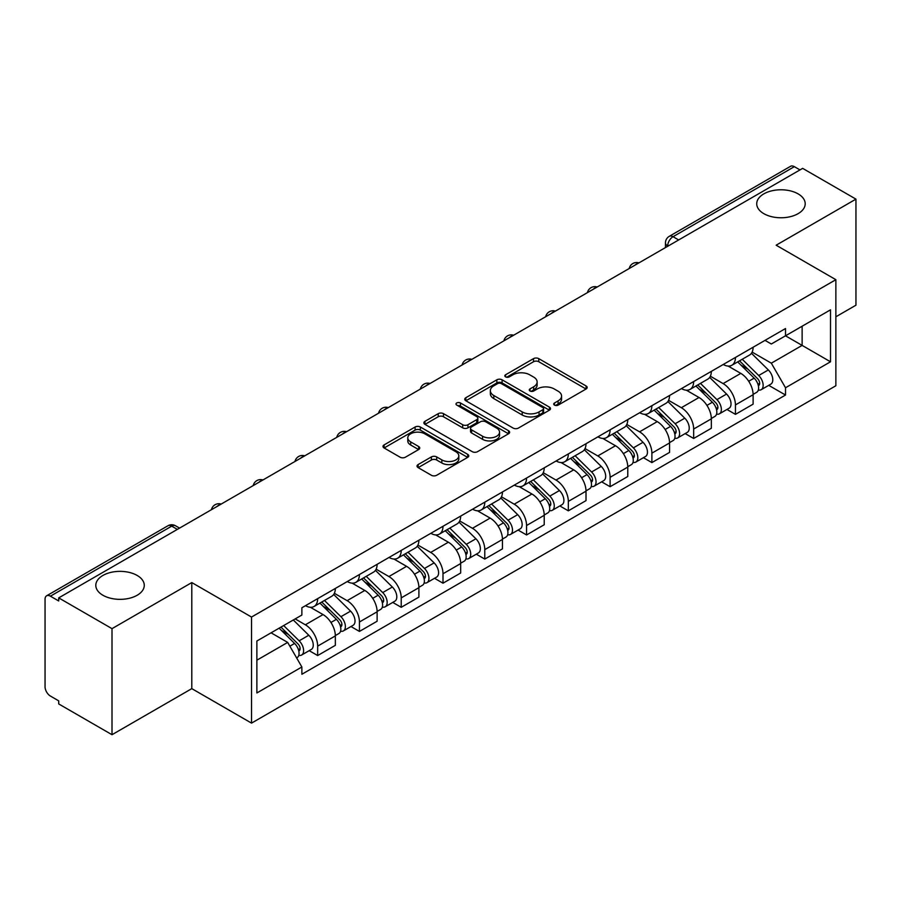 <?xml version="1.0" encoding="UTF-8"?>
<svg xmlns="http://www.w3.org/2000/svg" width="901" height="901" viewBox="0 0 901 901"><rect width="100%" height="100%" fill="white"/><g stroke="black" fill="none" stroke-linecap="round" stroke-linejoin="round"><path stroke-width="1.35" d="M554.487 405.123A2.602 1.498 0 0 0 558.158 405.123L586.089 388.995A3.717 2.151 0 0 0 587.182 387.475A3.717 2.151 0 0 0 586.089 385.966L538.775 358.643A3.717 2.151 0 0 0 533.516 358.643L505.585 374.771A2.602 1.498 0 0 0 504.83 375.83A2.602 1.498 0 0 0 505.585 376.888A2.602 1.498 0 0 0 509.268 376.888L512.883 374.805A11.893 6.87 0 0 1 529.709 374.805L533.651 377.08A11.893 6.87 0 0 1 537.131 381.934A11.893 6.87 0 0 1 533.651 386.799L530.036 388.883A2.602 1.498 0 0 0 529.27 389.942A2.602 1.498 0 0 0 530.036 391.011A2.602 1.498 0 0 0 533.719 391.011L537.334 388.917A11.893 6.87 0 0 1 554.149 388.917L558.091 391.192A11.893 6.87 0 0 1 561.582 396.057A11.893 6.87 0 0 1 558.091 400.911L554.487 402.995A2.602 1.498 0 0 0 553.721 404.053A2.602 1.498 0 0 0 554.487 405.123L554.487 402.995M137.177 575.457A24.237 13.999 0 0 0 110.755 572.428A24.237 13.999 0 0 0 95.799 585.357A24.237 13.999 0 0 0 102.894 595.246A24.237 13.999 0 0 0 129.305 598.287A24.237 13.999 0 0 0 144.273 585.357A24.237 13.999 0 0 0 137.177 575.457M798.106 193.873A24.237 13.999 0 0 0 771.695 190.843A24.237 13.999 0 0 0 756.727 203.772A24.237 13.999 0 0 0 763.823 213.661A24.237 13.999 0 0 0 790.245 216.702A24.237 13.999 0 0 0 805.201 203.772A24.237 13.999 0 0 0 798.106 193.873M418.12 464.578A3.717 2.151 0 0 0 417.028 466.087A3.717 2.151 0 0 0 418.12 467.608L431.399 475.277A3.717 2.151 0 0 0 436.658 475.277L467.675 457.37A3.717 2.151 0 0 0 468.757 455.85A3.717 2.151 0 0 0 467.675 454.329L420.35 427.018A3.717 2.151 0 0 0 415.102 427.018L384.085 444.925A3.717 2.151 0 0 0 382.993 446.434A3.717 2.151 0 0 0 384.085 447.955L400.112 457.212A3.717 2.151 0 0 0 405.371 457.212L418.65 449.554A3.717 2.151 0 0 0 419.731 448.034A3.717 2.151 0 0 0 418.65 446.513L410.698 441.918A9.945 5.744 0 0 1 407.781 437.863A9.945 5.744 0 0 1 413.919 432.559A9.945 5.744 0 0 1 424.754 433.809L455.906 451.784A9.945 5.744 0 0 1 458.823 455.85A9.945 5.744 0 0 1 452.685 461.154A9.945 5.744 0 0 1 441.839 459.904L436.658 456.908A3.717 2.151 0 0 0 431.399 456.908L418.12 464.578L418.12 467.608M251.525 617.05L191.8 582.575L112.006 628.65L58.711 597.881L802.656 168.363L855.95 199.132L776.144 245.207L835.869 279.682L251.525 617.05L251.525 723.12L835.869 385.752L835.869 279.682M513.142 428.076A3.717 2.151 0 0 0 518.402 428.076L549.419 410.169A3.717 2.151 0 0 0 550.511 408.649A3.717 2.151 0 0 0 549.419 407.128L502.105 379.817A3.717 2.151 0 0 0 496.845 379.817L465.828 397.724A3.717 2.151 0 0 0 464.747 399.244A3.717 2.151 0 0 0 465.828 400.754L513.142 428.076M457.798 405.687A2.602 1.498 0 0 1 460.445 406.047L460.445 402.961L508.547 430.734A3.717 2.151 0 0 1 509.639 432.243A3.717 2.151 0 0 1 508.547 433.764L477.53 451.671A3.717 2.151 0 0 1 472.27 451.671L424.957 424.36L424.957 421.319A3.717 2.151 0 0 0 423.864 422.839A3.717 2.151 0 0 0 424.957 424.36M424.957 421.319L438.235 413.66A3.717 2.151 0 0 1 443.483 413.66L462.675 424.731A3.717 2.151 0 0 0 467.934 424.731L476.742 419.652A3.717 2.151 0 0 0 477.834 418.132A3.717 2.151 0 0 0 476.742 416.622L456.762 405.078A2.602 1.498 0 0 1 455.996 404.02A2.602 1.498 0 0 1 457.607 402.634A2.602 1.498 0 0 1 460.445 402.961M112.006 628.65L112.006 734.709L58.711 703.94L58.711 700.854L50.411 696.056A7.58 4.37 -120 0 1 45.05 686.787L45.05 599.266A7.58 4.37 -120 0 1 46.615 595.798L167.935 525.767A7.58 4.37 60 0 1 171.719 526.139L50.411 596.18A7.58 4.37 -120 0 0 46.615 595.798M835.869 316.792L855.95 305.202L855.95 199.132M112.006 734.709L191.8 688.634L251.525 723.12M58.711 597.881L58.711 600.967L50.411 596.18M678.667 239.948L673.047 236.704A7.58 4.37 60 0 0 669.252 236.332L790.571 166.291A7.58 4.37 60 0 1 794.355 166.662L673.047 236.704A7.58 4.37 120 0 0 667.686 245.984L667.686 246.288M799.975 169.906L794.355 166.662M735.441 357.46A17.423 10.057 60 0 1 731.826 365.277L749.508 355.073A17.423 10.057 -120 0 0 753.112 347.257M710.36 376.213L723.12 383.589A17.423 10.057 60 0 1 735.441 404.921L753.112 394.717A17.423 10.057 -120 0 0 740.791 373.386L728.143 366.076M753.112 394.717L753.112 404.155L735.441 414.359L726.961 409.459M731.826 365.277A17.423 10.057 60 0 1 723.255 364.488M735.441 404.921L735.441 414.359M693.657 381.574A17.423 10.057 60 0 1 690.053 389.401L707.724 379.186A17.423 10.057 -120 0 0 711.34 371.37M685.188 433.584L693.657 438.472L711.34 428.268L711.34 418.841A17.423 10.057 -120 0 0 699.018 397.499L686.371 390.201M690.053 389.401A17.423 10.057 60 0 1 681.483 388.613M668.576 400.337L681.347 407.702A17.423 10.057 60 0 1 693.657 429.045L693.657 438.472M651.885 405.698A17.423 10.057 60 0 1 648.281 413.514L665.952 403.31A17.423 10.057 -120 0 0 669.556 395.494M643.415 457.697L651.885 462.596L669.556 452.392L669.556 442.954A17.423 10.057 -120 0 0 657.246 421.623L644.587 414.314M648.281 413.514A17.423 10.057 60 0 1 639.699 412.726M626.803 424.45L639.564 431.827A17.423 10.057 60 0 1 651.885 453.158L651.885 462.596M610.112 429.811A17.423 10.057 60 0 1 606.497 437.638L624.179 427.434A17.423 10.057 -120 0 0 627.783 419.607M601.631 481.821L610.112 486.709L627.783 476.505L627.783 467.078A17.423 10.057 -120 0 0 615.462 445.736L602.814 438.438M606.497 437.638A17.423 10.057 60 0 1 597.926 436.85M585.019 448.574L597.791 455.94A17.423 10.057 60 0 1 610.112 477.282L610.112 486.709M568.328 453.935A17.423 10.057 60 0 1 564.724 461.751L582.395 451.547A17.423 10.057 -120 0 0 586.01 443.731M559.859 505.945L568.328 510.833L586.01 500.629L586.01 491.191A17.423 10.057 -120 0 0 573.689 469.86L561.041 462.551M564.724 461.751A17.423 10.057 60 0 1 556.142 460.974M543.247 472.698L556.018 480.064A17.423 10.057 60 0 1 568.328 501.406L568.328 510.833M526.556 478.059A17.423 10.057 60 0 1 522.952 485.876L540.623 475.672A17.423 10.057 -120 0 0 544.227 467.844M518.086 530.058L526.556 534.957L544.227 524.742L544.227 515.316A17.423 10.057 -120 0 0 531.917 493.985L519.258 486.675M522.952 485.876A17.423 10.057 60 0 1 514.37 485.087M501.474 496.811L514.234 504.188A17.423 10.057 60 0 1 526.556 525.52L526.556 534.957M484.783 502.172A17.423 10.057 60 0 1 481.168 509.989L498.85 499.785A17.423 10.057 -120 0 0 502.454 491.969M476.302 554.183L484.783 559.07L502.454 548.867L502.454 539.44A17.423 10.057 -120 0 0 490.133 518.098L477.485 510.799M481.168 509.989A17.423 10.057 60 0 1 472.597 509.211M459.69 520.936L472.462 528.301A17.423 10.057 60 0 1 484.783 549.644L484.783 559.07M442.999 526.297A17.423 10.057 60 0 1 439.395 534.113L457.066 523.909A17.423 10.057 -120 0 0 460.681 516.093M434.53 578.296L442.999 583.195L460.681 572.991L460.681 563.553A17.423 10.057 -120 0 0 448.36 542.222L435.701 534.912M439.395 534.113A17.423 10.057 60 0 1 430.813 533.324M417.918 545.049L430.678 552.426A17.423 10.057 60 0 1 442.999 573.757L442.999 583.195M401.227 550.41A17.423 10.057 60 0 1 397.611 558.237L415.293 548.033A17.423 10.057 -120 0 0 418.897 540.206M392.746 602.42L401.227 607.308L418.897 597.104L418.897 587.677A17.423 10.057 -120 0 0 406.576 566.335L393.928 559.037M397.611 558.237A17.423 10.057 60 0 1 389.041 557.449M376.145 569.173L388.905 576.539A17.423 10.057 60 0 1 401.227 597.881L401.227 607.308M359.443 574.534A17.423 10.057 60 0 1 355.839 582.35L373.51 572.146A17.423 10.057 -120 0 0 377.125 564.33M350.973 626.533L359.443 631.432L377.125 621.228L377.125 611.79A17.423 10.057 -120 0 0 364.804 590.459L352.156 583.15M355.839 582.35A17.423 10.057 60 0 1 347.268 581.562M334.361 593.297L347.133 600.663A17.423 10.057 60 0 1 359.443 621.994L359.443 631.432M317.67 598.647A17.423 10.057 60 0 1 314.066 606.474L331.737 596.271A17.423 10.057 -120 0 0 335.341 588.443M309.201 650.657L317.67 655.545L335.341 645.341L335.341 635.915A17.423 10.057 -120 0 0 323.031 614.572L310.372 607.274M314.066 606.474A17.423 10.057 60 0 1 305.484 605.686M295.179 618.908L305.349 624.787A17.423 10.057 60 0 1 317.67 646.118L317.67 655.545M765.028 340.375L771.324 344.002L830.508 309.831L802.127 326.218L802.127 345.398L771.324 363.182L752.132 352.1M256.875 660.185L287.678 642.413L301.869 666.988L256.875 692.97L256.875 641.016L301.869 615.045L301.869 607.77L785.514 328.538L785.514 335.814L830.508 361.785L785.514 387.757L771.324 363.182M830.508 309.831L830.508 361.785M301.869 666.988L301.869 674.263L785.514 395.032L785.514 387.757M191.8 582.575L191.8 688.634M287.678 642.413L271.077 632.817M768.744 385.346L785.514 395.032M555.523 405.484L558.091 403.997A11.893 6.87 0 0 0 561.582 399.143L561.582 396.057M537.131 381.934L537.131 385.031A11.893 6.87 0 0 1 533.651 389.885L531.072 391.372M586.044 389.029L538.775 361.74A3.717 2.151 0 0 0 533.516 361.74L506.632 377.26M549.373 410.192L502.105 382.902A3.717 2.151 0 0 0 496.845 382.902L465.885 400.787M542.852 409.707A2.602 1.498 0 0 0 543.607 408.649A2.602 1.498 0 0 0 542.852 407.59L501.316 383.612A2.602 1.498 0 0 0 497.634 383.612L493.827 385.808A11.893 6.87 0 0 0 490.347 390.662A11.893 6.87 0 0 0 493.827 395.516L522.22 411.915A11.893 6.87 0 0 0 539.035 411.915L542.852 409.707L542.852 412.804A2.602 1.498 0 0 0 543.607 411.746L543.607 408.649M490.347 390.662L490.347 393.76A11.893 6.87 0 0 0 493.827 398.614L493.827 395.516M542.852 412.804L539.035 415.001A11.893 6.87 0 0 1 522.22 415.001L493.827 398.614M425.002 424.382L438.235 416.746L438.235 413.66M477.834 418.132L477.834 421.229A3.717 2.151 0 0 1 476.742 422.749L467.934 427.829A3.717 2.151 0 0 1 462.675 427.829L443.483 416.746A3.717 2.151 0 0 0 438.235 416.746M460.445 406.047L508.502 433.798M482.587 436.23A9.945 5.744 0 0 0 493.421 437.481A9.945 5.744 0 0 0 499.559 432.176A9.945 5.744 0 0 0 496.654 428.11L485.673 421.781A3.717 2.151 0 0 0 480.424 421.781L471.617 426.86A3.717 2.151 0 0 0 470.525 428.38A3.717 2.151 0 0 0 471.617 429.901L482.587 436.23L482.587 439.328A9.945 5.744 0 0 0 493.421 440.566A9.945 5.744 0 0 0 499.559 435.262L499.559 432.176M470.525 428.38L470.525 431.466A3.717 2.151 0 0 0 471.617 432.987L471.617 429.901M482.587 439.328L471.617 432.987M458.823 455.85L458.823 458.936A9.945 5.744 0 0 1 452.685 464.24A9.945 5.744 0 0 1 441.839 463.001L436.658 460.006A3.717 2.151 0 0 0 431.399 460.006L418.165 467.642M407.781 437.863L407.781 440.961A9.945 5.744 0 0 0 410.698 445.015L410.698 441.918M418.593 449.576L410.698 445.015M467.619 457.393L420.35 430.104A3.717 2.151 0 0 0 415.102 430.104L384.13 447.988L384.085 444.925M737.682 361.898L754.148 378.127A9.472 5.462 60 0 1 756.649 392.329L753.112 394.368M740.971 365.13L747.943 369.162M739.518 360.839L757.538 378.623A4.55 2.624 60 0 1 758.732 385.437A4.55 2.624 60 0 1 758.315 385.594M742.244 359.262L758.698 375.503A9.472 5.462 60 0 1 761.199 389.694A9.472 5.462 60 0 1 758.338 389.998M751.445 353.271L768.339 369.939A9.472 5.462 60 0 1 770.839 384.13L761.199 389.694M695.91 386.011L712.364 402.251A9.472 5.462 60 0 1 714.865 416.442L711.34 418.481M699.199 389.255L706.17 393.275M697.734 384.964L715.754 402.736A4.55 2.624 60 0 1 716.959 409.55A4.55 2.624 60 0 1 716.543 409.718M700.46 383.387L716.926 399.627A9.472 5.462 60 0 1 719.415 413.818A9.472 5.462 60 0 1 716.565 414.122M709.673 377.395L726.566 394.052A9.472 5.462 60 0 1 729.055 408.254L719.415 413.818M654.137 410.135L670.592 426.376A9.472 5.462 60 0 1 673.092 440.566L669.556 442.605M657.415 413.368L664.397 417.4M655.962 409.077L673.982 426.86A4.55 2.624 60 0 1 675.176 433.674A4.55 2.624 60 0 1 674.77 433.843M658.687 407.511L675.142 423.74A9.472 5.462 60 0 1 677.642 437.942A9.472 5.462 60 0 1 674.781 438.246M667.9 401.519L684.783 418.177A9.472 5.462 60 0 1 687.283 432.367L677.642 437.942M612.353 434.259L628.819 450.489A9.472 5.462 60 0 1 631.308 464.691L627.783 466.729M615.642 437.492L622.614 441.524M614.178 433.201L632.209 450.984A4.55 2.624 60 0 1 633.403 457.798A4.55 2.624 60 0 1 632.986 457.956M616.915 431.624L633.369 447.865A9.472 5.462 60 0 1 635.869 462.055A9.472 5.462 60 0 1 633.009 462.359M626.116 425.632L643.01 442.301A9.472 5.462 60 0 1 645.51 456.492L635.869 462.055M570.581 458.372L587.035 474.613A9.472 5.462 60 0 1 589.536 488.804L585.999 490.842M573.858 461.616L580.841 465.637M572.405 457.325L590.425 475.097A4.55 2.624 60 0 1 591.63 481.911A4.55 2.624 60 0 1 591.214 482.08M575.131 455.748L591.585 471.978A9.472 5.462 60 0 1 594.086 486.18A9.472 5.462 60 0 1 591.225 486.484M584.344 449.757L601.237 466.414A9.472 5.462 60 0 1 603.726 480.616L594.086 486.18M528.808 482.497L545.263 498.726A9.472 5.462 60 0 1 547.763 512.928L544.227 514.967M532.086 485.729L539.057 489.761M530.633 481.438L548.653 499.222A4.55 2.624 60 0 1 549.847 506.035A4.55 2.624 60 0 1 549.441 506.193M533.358 479.861L549.813 496.102A9.472 5.462 60 0 1 552.313 510.293A9.472 5.462 60 0 1 549.452 510.597M542.571 473.87L559.453 490.538A9.472 5.462 60 0 1 561.954 504.729L552.313 510.293M487.024 506.61L503.49 522.85A9.472 5.462 60 0 1 505.979 537.041L502.454 539.08M490.313 509.853L497.284 513.874M488.849 505.562L506.869 523.335A4.55 2.624 60 0 1 508.074 530.148A4.55 2.624 60 0 1 507.657 530.317M491.574 503.986L508.04 520.226A9.472 5.462 60 0 1 510.54 534.417A9.472 5.462 60 0 1 507.68 534.721M500.787 497.994L517.681 514.651A9.472 5.462 60 0 1 520.181 528.853L510.54 534.417M445.252 530.734L461.706 546.963A9.472 5.462 60 0 1 464.206 561.165L460.67 563.204M448.529 533.966L455.512 537.998M447.076 529.675L465.096 547.459A4.55 2.624 60 0 1 466.301 554.273A4.55 2.624 60 0 1 465.885 554.442M449.802 528.099L466.256 544.339A9.472 5.462 60 0 1 468.757 558.541A9.472 5.462 60 0 1 465.896 558.845M459.014 522.118L475.897 538.775A9.472 5.462 60 0 1 478.397 552.966L468.757 558.541M403.468 554.847L419.934 571.088A9.472 5.462 60 0 1 422.434 585.278L418.897 587.328M406.756 558.091L413.728 562.123M405.304 553.8L423.324 571.583A4.55 2.624 60 0 1 424.517 578.397A4.55 2.624 60 0 1 424.101 578.555M408.029 552.223L424.484 568.463A9.472 5.462 60 0 1 426.984 582.654A9.472 5.462 60 0 1 424.123 582.958M417.231 546.231L434.124 562.888A9.472 5.462 60 0 1 436.625 577.09L426.984 582.654M361.695 578.971L378.15 595.212A9.472 5.462 60 0 1 380.65 609.403L377.114 611.441M364.984 582.215L371.955 586.236M363.52 577.913L381.54 595.696A4.55 2.624 60 0 1 382.745 602.51A4.55 2.624 60 0 1 382.328 602.679M366.245 576.347L382.711 592.576A9.472 5.462 60 0 1 385.2 606.778A9.472 5.462 60 0 1 382.339 607.083M375.458 570.356L392.352 587.013A9.472 5.462 60 0 1 394.841 601.204L385.2 606.778M319.923 603.096L336.377 619.325A9.472 5.462 60 0 1 338.877 633.527L335.341 635.565M323.2 606.328L330.183 610.36M321.747 602.037L339.767 619.82A4.55 2.624 60 0 1 340.961 626.634A4.55 2.624 60 0 1 340.555 626.792M324.473 600.46L340.927 616.701A9.472 5.462 60 0 1 343.427 630.891A9.472 5.462 60 0 1 340.567 631.196M333.685 594.469L350.568 611.137A9.472 5.462 60 0 1 353.068 625.328L343.427 630.891M279.119 628.177L294.604 643.449A9.472 5.462 60 0 1 297.093 657.64L296.632 657.91M281.427 630.452L288.399 634.473M280.943 627.119L297.994 643.933A4.55 2.624 60 0 1 299.188 650.747A4.55 2.624 60 0 1 298.772 650.916M283.669 625.553L299.155 640.814A9.472 5.462 60 0 1 301.655 655.016A9.472 5.462 60 0 1 298.794 655.32M293.309 619.978L308.795 635.25A9.472 5.462 60 0 1 311.295 649.452L301.655 655.016M667.956 246.131L667.686 245.984A7.58 4.37 0 0 1 665.467 242.887L665.467 247.572M359.443 621.994L377.125 611.79M401.227 597.881L418.897 587.677M442.999 573.757L460.681 563.553M484.783 549.644L502.454 539.44M526.556 525.52L544.227 515.316M568.328 501.406L586.01 491.191M610.112 477.282L627.783 467.078M651.885 453.158L669.556 442.954M693.657 429.045L711.34 418.841M317.67 646.118L335.341 635.915M305.349 624.787L323.031 614.572M347.133 600.663L364.804 590.459M388.905 576.539L406.576 566.335M430.678 552.426L448.36 542.222M472.462 528.301L490.133 518.098M514.234 504.188L531.917 493.985M556.018 480.064L573.689 469.86M597.791 455.94L615.462 445.736M639.564 431.827L657.246 421.623M681.347 407.702L699.018 397.499M723.12 383.589L740.791 373.386M638.291 263.261A7.58 4.37 120 0 0 634.946 265.187M596.518 287.374A7.58 4.37 120 0 0 593.173 289.311M554.734 311.498A7.58 4.37 120 0 0 551.401 313.424M512.962 335.611A7.58 4.37 120 0 0 509.617 337.548M471.189 359.736A7.58 4.37 120 0 0 467.844 361.673M429.405 383.86A7.58 4.37 120 0 0 426.06 385.786M387.633 407.973A7.58 4.37 120 0 0 384.288 409.91M345.86 432.097A7.58 4.37 120 0 0 342.515 434.023M304.076 456.21A7.58 4.37 120 0 0 300.731 458.147M262.304 480.334A7.58 4.37 120 0 0 258.959 482.26M220.52 504.459A7.58 4.37 120 0 0 217.175 506.385M177.339 529.383L171.719 526.139A7.58 4.37 120 0 1 175.504 525.767A7.58 7.58 0 0 0 167.935 525.767M558.091 403.997L558.091 400.911M530.036 391.011L530.036 388.883M533.651 389.885L533.651 386.799M505.585 376.888L505.585 374.771M533.516 361.74L533.516 358.643M538.775 361.74L538.775 358.643M586.089 388.995L586.089 385.966M465.828 400.754L465.828 397.724M496.845 382.902L496.845 379.817M502.105 382.902L502.105 379.817M549.419 410.169L549.419 407.128M522.22 415.001L522.22 411.915M539.035 415.001L539.035 411.915M443.483 416.746L443.483 413.66M462.675 427.829L462.675 424.731M467.934 427.829L467.934 424.731M476.742 422.749L476.742 419.652M508.547 433.764L508.547 430.734M431.399 460.006L431.399 456.908M436.658 460.006L436.658 456.908M441.839 463.001L441.839 459.904M418.65 449.554L418.65 446.513M415.102 430.104L415.102 427.018M420.35 430.104L420.35 427.018M467.675 457.37L467.675 454.329M754.148 378.127L748.708 381.269M759.678 383.353L757.966 384.344M768.339 369.939L758.698 375.503M712.364 402.251L706.936 405.394M717.894 407.477L716.194 408.457M726.566 394.052L716.926 399.627M670.592 426.376L665.152 429.507M676.122 431.59L674.421 432.581M684.783 418.177L675.142 423.74M628.819 450.489L623.379 453.631M634.349 455.715L632.637 456.694M643.01 442.301L633.369 447.865M587.035 474.613L581.596 477.744M592.565 479.828L590.865 480.819M601.237 466.414L591.585 471.978M545.263 498.726L539.823 501.868M550.793 503.952L549.081 504.943M559.453 490.538L549.813 496.102M503.49 522.85L498.05 525.993M509.02 528.076L507.308 529.056M517.681 514.651L508.04 520.226M461.706 546.963L456.266 550.106M467.236 552.189L465.535 553.18M475.897 538.775L466.256 544.339M419.934 571.088L414.494 574.23M425.463 576.313L423.752 577.293M434.124 562.888L424.484 568.463M378.15 595.212L372.721 598.343M383.68 600.426L381.979 601.418M392.352 587.013L382.711 592.576M336.377 619.325L330.937 622.467M341.907 624.551L340.195 625.531M350.568 611.137L340.927 616.701M294.604 643.449L289.863 646.186M300.134 648.675L298.422 649.655M308.795 635.25L299.155 640.814M638.933 262.889A7.58 7.58 0 0 0 629.213 268.498M597.16 287.002A7.58 7.58 0 0 0 587.441 292.622M555.388 311.127A7.58 7.58 0 0 0 545.668 316.735M513.604 335.251A7.58 7.58 0 0 0 503.884 340.86M471.831 359.364A7.58 7.58 0 0 0 462.112 364.973M430.047 383.488A7.58 7.58 0 0 0 420.339 389.097M388.275 407.601A7.58 7.58 0 0 0 378.555 413.221M346.502 431.725A7.58 7.58 0 0 0 336.783 437.334M304.718 455.838A7.58 7.58 0 0 0 294.999 461.458M262.946 479.963A7.58 7.58 0 0 0 253.226 485.571M221.173 504.087A7.58 7.58 0 0 0 211.453 509.696M179.558 528.099L175.504 525.767M669.252 236.332A7.58 7.58 0 0 0 665.467 242.887"/></g></svg>
